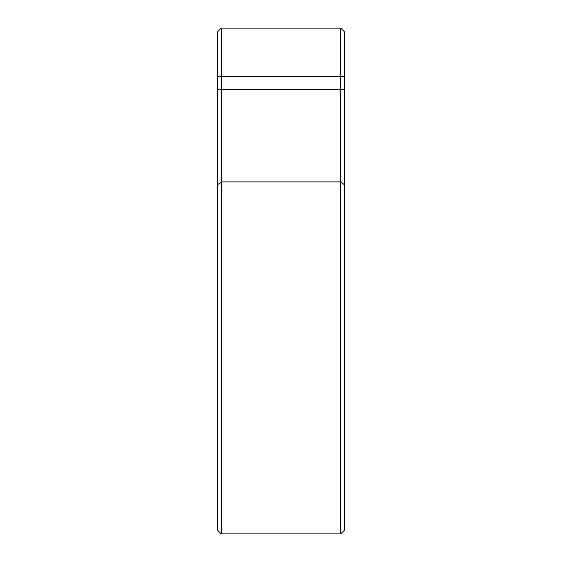 <?xml version="1.0" encoding="UTF-8"?>
<svg xmlns="http://www.w3.org/2000/svg" width="562" height="562" viewBox="0 0 562 562"><rect width="100%" height="100%" fill="white"/><g stroke="black" fill="none" stroke-linecap="round" stroke-linejoin="round"><path stroke-width="0.84" d="M221.245 28.1L221.245 533.9L217.627 530.275L217.627 31.725L221.245 28.1L340.755 28.1L344.373 31.725L344.373 530.275L340.755 533.9L340.755 28.1M217.627 184.701L221.245 181.926L340.755 181.926L344.373 184.701M217.627 89.323L344.373 89.323M217.627 76.39L344.373 76.39M340.755 533.9L221.245 533.9"/></g></svg>
